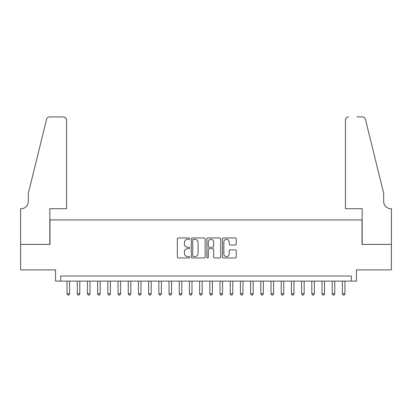 <?xml version="1.0" encoding="UTF-8"?>
<svg xmlns="http://www.w3.org/2000/svg" width="412" height="412" viewBox="0 0 412 412"><rect width="100%" height="100%" fill="white"/><g stroke="black" fill="none" stroke-linecap="round" stroke-linejoin="round"><path stroke-width="0.62" d="M189.685 238.656A0.7 0.7 0 0 0 188.984 237.956L178.35 237.956A0.999 0.999 0 0 0 177.345 238.955L177.345 256.975A0.999 0.999 0 0 0 178.35 257.974L188.984 257.974A0.7 0.7 0 0 0 189.685 257.273A0.7 0.7 0 0 0 188.984 256.573L187.604 256.573A3.203 3.203 0 0 1 184.401 253.37L184.401 251.871A3.203 3.203 0 0 1 187.604 248.668L188.984 248.668A0.7 0.7 0 0 0 189.685 247.967A0.7 0.7 0 0 0 188.984 247.262L187.604 247.262A3.203 3.203 0 0 1 184.401 244.058L184.401 242.56A3.203 3.203 0 0 1 187.604 239.357L188.984 239.357A0.7 0.7 0 0 0 189.685 238.656M235.252 245.011A0.999 0.999 0 0 0 236.256 244.012L236.256 238.955A0.999 0.999 0 0 0 235.252 237.956L223.443 237.956A0.999 0.999 0 0 0 222.444 238.955L222.444 256.975A0.999 0.999 0 0 0 223.443 257.974L235.252 257.974A0.999 0.999 0 0 0 236.256 256.975L236.256 250.867A0.999 0.999 0 0 0 235.252 249.868L230.2 249.868A0.999 0.999 0 0 0 229.201 250.867L229.201 253.895A2.678 2.678 0 0 1 226.523 256.573A2.678 2.678 0 0 1 223.845 253.895L223.845 242.035A2.678 2.678 0 0 1 226.523 239.357A2.678 2.678 0 0 1 229.201 242.035L229.201 244.012A0.999 0.999 0 0 0 230.2 245.011L235.252 245.011M351.323 281.108L356.421 281.108L356.421 269.891L391.349 269.891L391.349 244.393L362.03 244.393L362.03 219.92L49.97 219.92L49.97 244.393L20.652 244.393L20.652 269.891L55.579 269.891L55.579 281.108L351.323 281.108L351.323 276.009L60.677 276.009L60.677 281.108M205.125 238.955A0.999 0.999 0 0 0 204.125 237.956L192.311 237.956A0.999 0.999 0 0 0 191.312 238.955L191.312 256.975A0.999 0.999 0 0 0 192.311 257.974L204.125 257.974A0.999 0.999 0 0 0 205.125 256.975L205.125 238.955M207.875 237.956L219.689 237.956A0.999 0.999 0 0 1 220.688 238.955L220.688 256.975A0.999 0.999 0 0 1 219.689 257.974L214.631 257.974A0.999 0.999 0 0 1 213.632 256.975L213.632 249.667A0.999 0.999 0 0 0 212.633 248.668L209.281 248.668A0.999 0.999 0 0 0 208.276 249.667L208.276 257.273A0.7 0.7 0 0 1 207.576 257.974A0.7 0.7 0 0 1 206.875 257.273L206.875 238.955A0.999 0.999 0 0 1 207.875 237.956M193.413 239.357A0.7 0.7 0 0 0 192.713 240.057L192.713 255.873A0.7 0.7 0 0 0 193.413 256.573L194.866 256.573A3.203 3.203 0 0 0 198.069 253.37L198.069 242.56A3.203 3.203 0 0 0 194.866 239.357L193.413 239.357M213.632 242.086A2.678 2.678 0 0 0 210.954 239.408A2.678 2.678 0 0 0 208.276 242.086L208.276 246.263A0.999 0.999 0 0 0 209.281 247.262L212.633 247.262A0.999 0.999 0 0 0 213.632 246.263L213.632 242.086M67.053 281.108L67.053 293.756L69.602 293.756L69.602 281.108M69.602 293.756L68.835 295.08L67.815 295.08L67.053 293.756M66.543 208.704L66.543 119.98A3.059 3.059 0 0 0 63.484 116.92L49.564 116.92A3.059 3.059 0 0 0 46.592 119.248L28.299 193.403L28.299 201.566A7.138 7.138 0 0 1 21.161 208.704L20.6 208.704L20.6 244.393L49.816 244.393L49.816 208.704L66.543 208.704L66.543 119.98C66.347 118.136 65.328 117.116 63.484 116.92L55.017 116.92M46.592 119.248C47.37 117.569 47.37 117.569 46.592 119.248C47.37 117.569 47.37 117.569 46.592 119.248M28.299 201.566A7.138 7.138 0 0 1 21.161 208.704M345.457 208.704L345.457 119.98L345.457 208.704L362.184 208.704L362.184 244.393L391.4 244.393L391.4 208.704L390.839 208.704A7.138 7.138 0 0 1 383.701 201.566A7.138 7.138 0 0 0 390.839 208.704M378.092 170.666L365.408 119.248L383.701 193.403L383.701 201.566M356.983 116.92L362.436 116.92A3.059 3.059 0 0 1 365.408 119.248C364.63 117.569 364.63 117.569 365.408 119.248C364.63 117.569 364.63 117.569 365.408 119.248M348.516 116.92A3.059 3.059 0 0 0 345.457 119.98C345.653 118.136 346.672 117.116 348.516 116.92M77.25 281.108L77.25 293.756L79.799 293.756L79.799 281.108M79.799 293.756L79.037 295.08L78.017 295.08L77.25 293.756M87.447 281.108L87.447 293.756L89.996 293.756L89.996 281.108M89.996 293.756L89.234 295.08L88.214 295.08L87.447 293.756M97.644 281.108L97.644 293.756L100.193 293.756L100.193 281.108M100.193 293.756L99.431 295.08L98.411 295.08L97.644 293.756M107.846 281.108L107.846 293.756L110.395 293.756L110.395 281.108M110.395 293.756L109.628 295.08L108.608 295.08L107.846 293.756M118.043 281.108L118.043 293.756L120.592 293.756L120.592 281.108M120.592 293.756L119.825 295.08L118.805 295.08L118.043 293.756M128.24 281.108L128.24 293.756L130.789 293.756L130.789 281.108M130.789 293.756L130.027 295.08L129.007 295.08L128.24 293.756M138.437 281.108L138.437 293.756L140.986 293.756L140.986 281.108M140.986 293.756L140.224 295.08L139.204 295.08L138.437 293.756M148.634 281.108L148.634 293.756L151.183 293.756L151.183 281.108M151.183 293.756L150.421 295.08L149.402 295.08L148.634 293.756M158.836 281.108L158.836 293.756L161.386 293.756L161.386 281.108M161.386 293.756L160.618 295.08L159.599 295.08L158.836 293.756M169.033 281.108L169.033 293.756L171.583 293.756L171.583 281.108M171.583 293.756L170.815 295.08L169.796 295.08L169.033 293.756M179.23 281.108L179.23 293.756L181.78 293.756L181.78 281.108M181.78 293.756L181.017 295.08L179.993 295.08L179.23 293.756M189.427 281.108L189.427 293.756L191.977 293.756L191.977 281.108M191.977 293.756L191.214 295.08L190.195 295.08L189.427 293.756M199.624 281.108L199.624 293.756L202.174 293.756L202.174 281.108M202.174 293.756L201.411 295.08L200.392 295.08L199.624 293.756M209.826 281.108L209.826 293.756L212.376 293.756L212.376 281.108M212.376 293.756L211.608 295.08L210.589 295.08L209.826 293.756M220.023 281.108L220.023 293.756L222.573 293.756L222.573 281.108M222.573 293.756L221.805 295.08L220.786 295.08L220.023 293.756M230.22 281.108L230.22 293.756L232.77 293.756L232.77 281.108M232.77 293.756L232.007 295.08L230.983 295.08L230.22 293.756M240.417 281.108L240.417 293.756L242.967 293.756L242.967 281.108M242.967 293.756L242.205 295.08L241.185 295.08L240.417 293.756M250.614 281.108L250.614 293.756L253.164 293.756L253.164 281.108M253.164 293.756L252.402 295.08L251.382 295.08L250.614 293.756M260.817 281.108L260.817 293.756L263.366 293.756L263.366 281.108M263.366 293.756L262.599 295.08L261.579 295.08L260.817 293.756M271.014 281.108L271.014 293.756L273.563 293.756L273.563 281.108M273.563 293.756L272.796 295.08L271.776 295.08L271.014 293.756M281.211 281.108L281.211 293.756L283.76 293.756L283.76 281.108M283.76 293.756L282.993 295.08L281.973 295.08L281.211 293.756M291.408 281.108L291.408 293.756L293.957 293.756L293.957 281.108M293.957 293.756L293.195 295.08L292.175 295.08L291.408 293.756M301.605 281.108L301.605 293.756L304.154 293.756L304.154 281.108M304.154 293.756L303.392 295.08L302.372 295.08L301.605 293.756M311.807 281.108L311.807 293.756L314.356 293.756L314.356 281.108M314.356 293.756L313.589 295.08L312.569 295.08L311.807 293.756M322.004 281.108L322.004 293.756L324.553 293.756L324.553 281.108M324.553 293.756L323.786 295.08L322.766 295.08L322.004 293.756M332.201 281.108L332.201 293.756L334.75 293.756L334.75 281.108M334.75 293.756L333.983 295.08L332.963 295.08L332.201 293.756M342.398 281.108L342.398 293.756L344.947 293.756L344.947 281.108M344.947 293.756L344.185 295.08L343.165 295.08L342.398 293.756"/></g></svg>
